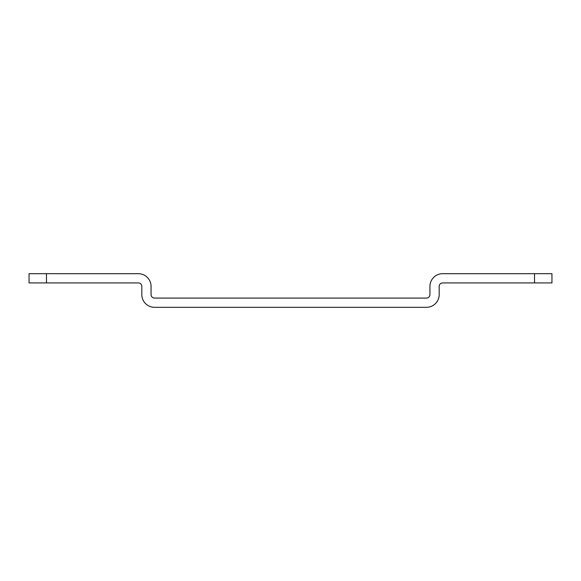 <?xml version="1.0" encoding="UTF-8"?>
<svg xmlns="http://www.w3.org/2000/svg" width="581" height="581" viewBox="0 0 581 581"><rect width="100%" height="100%" fill="white"/><g stroke="black" fill="none" stroke-linecap="round" stroke-linejoin="round"><path stroke-width="0.87" d="M551.95 273.68L551.95 282.918L534.52 282.918L534.52 273.68L551.95 273.68L551.95 282.918M534.52 273.68L442.664 273.68A12.724 12.724 0 0 0 429.94 286.404L429.94 294.596A3.486 3.486 0 0 1 426.454 298.082L154.546 298.082A3.486 3.486 0 0 1 151.06 294.596L151.06 286.404A12.724 12.724 0 0 0 138.336 273.68L46.48 273.68L46.48 282.918L138.336 282.918A3.486 3.486 0 0 1 141.822 286.404L141.822 294.596A12.724 12.724 0 0 0 154.546 307.32L426.454 307.32A12.724 12.724 0 0 0 439.178 294.596L439.178 286.404A3.486 3.486 0 0 1 442.664 282.918L534.52 282.918M46.48 282.918L29.05 282.918L29.05 273.68L46.48 273.68M29.05 273.68L29.05 282.918"/></g></svg>

